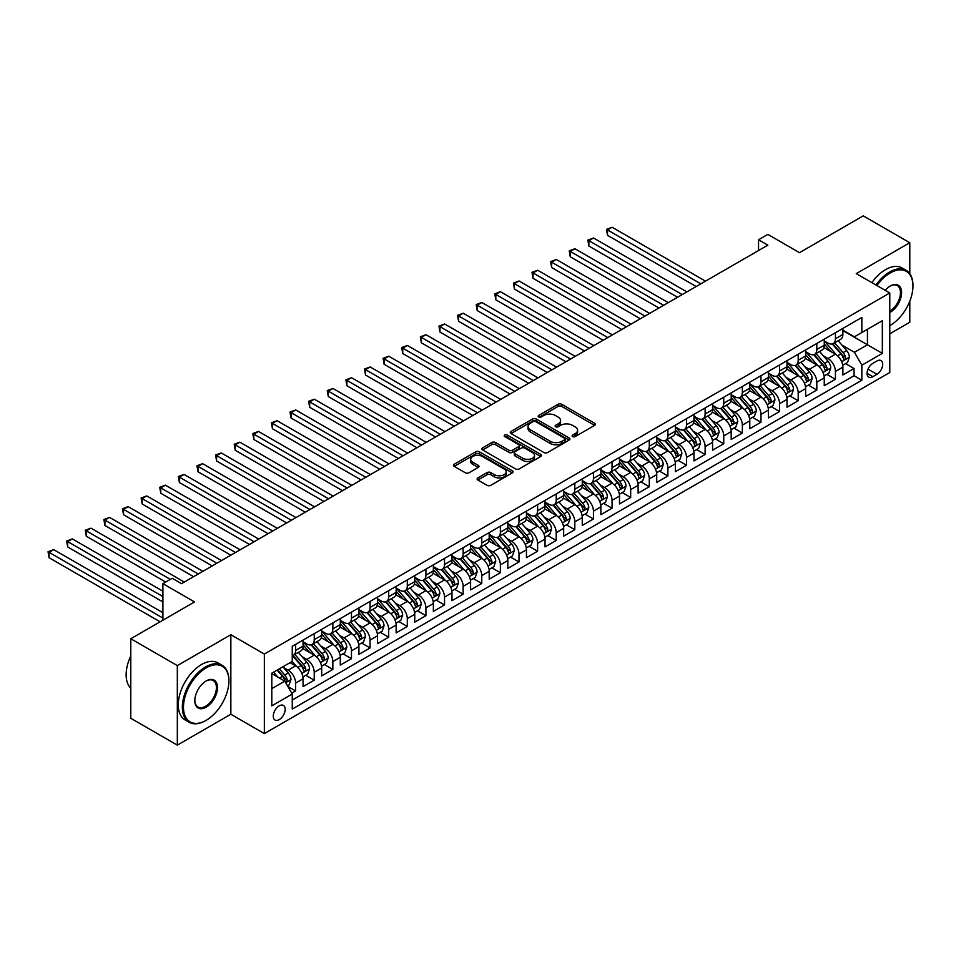 <?xml version="1.0" encoding="UTF-8"?>
<svg xmlns="http://www.w3.org/2000/svg" width="961" height="961" viewBox="0 0 961 961"><rect width="100%" height="100%" fill="white"/><g stroke="black" fill="none" stroke-linecap="round" stroke-linejoin="round"><path stroke-width="1.44" d="M572.648 436.582A1.814 1.045 0 0 0 575.207 436.582L594.619 425.375A2.583 1.49 0 0 0 595.376 424.318A2.583 1.49 0 0 0 594.619 423.26L561.729 404.269A2.583 1.49 0 0 0 558.077 404.269L538.665 415.476A1.814 1.045 0 0 0 538.136 416.221A1.814 1.045 0 0 0 538.665 416.954A1.814 1.045 0 0 0 541.223 416.954L543.734 415.5A8.265 4.769 0 0 1 555.422 415.5L558.161 417.086A8.265 4.769 0 0 1 560.587 420.462A8.265 4.769 0 0 1 558.161 423.837L555.65 425.291A1.814 1.045 0 0 0 555.122 426.023A1.814 1.045 0 0 0 555.65 426.768A1.814 1.045 0 0 0 558.209 426.768L560.719 425.315A8.265 4.769 0 0 1 572.42 425.315L575.159 426.9A8.265 4.769 0 0 1 577.585 430.276A8.265 4.769 0 0 1 575.159 433.651L572.648 435.105A1.814 1.045 0 0 0 572.119 435.838A1.814 1.045 0 0 0 572.648 436.582L572.648 435.105M279.231 719.609A8.421 4.865 120 0 0 284.744 712.197A8.421 4.865 120 0 0 283.447 705.446A8.421 4.865 120 0 0 279.231 705.855A8.421 4.865 120 0 0 273.729 713.278A8.421 4.865 120 0 0 275.026 720.029A8.421 4.865 120 0 0 279.231 719.609M477.869 477.905A2.583 1.49 0 0 0 477.112 478.95A2.583 1.49 0 0 0 477.869 480.007L487.095 485.341A2.583 1.49 0 0 0 490.747 485.341L512.309 472.896A2.583 1.49 0 0 0 513.066 471.839A2.583 1.49 0 0 0 512.309 470.782L479.419 451.79A2.583 1.49 0 0 0 475.767 451.79L454.205 464.235A2.583 1.49 0 0 0 453.448 465.292A2.583 1.49 0 0 0 454.205 466.349L465.352 472.788A2.583 1.49 0 0 0 469.004 472.788L478.23 467.454A2.583 1.49 0 0 0 478.986 466.397A2.583 1.49 0 0 0 478.23 465.352L472.704 462.157A6.907 3.988 0 0 1 470.674 459.334A6.907 3.988 0 0 1 474.95 455.646A6.907 3.988 0 0 1 482.482 456.511L504.129 469.016A6.907 3.988 0 0 1 506.159 471.839A6.907 3.988 0 0 1 501.882 475.527A6.907 3.988 0 0 1 494.35 474.662L490.747 472.572A2.583 1.49 0 0 0 487.095 472.572L477.869 477.905L477.869 480.007M909.791 273.693L909.791 242.725L863.254 215.865L799.492 252.671L767.851 234.4L758.541 239.769L767.851 245.151L181.509 583.663L172.211 578.294L162.902 583.663L162.902 620.205M177.329 665.613L177.329 745.135L230.844 714.239L230.844 634.716L177.329 665.613L130.792 638.741L194.542 601.934L162.902 583.663M230.844 634.716L264.347 654.057L889.778 292.973L889.778 372.496L264.347 733.591L264.347 654.057M909.791 242.725L856.275 273.621L889.778 292.973M543.914 452.535A2.583 1.49 0 0 0 547.566 452.535L569.128 440.09A2.583 1.49 0 0 0 569.885 439.033A2.583 1.49 0 0 0 569.128 437.976L536.238 418.984A2.583 1.49 0 0 0 532.586 418.984L511.024 431.429A2.583 1.49 0 0 0 510.267 432.486A2.583 1.49 0 0 0 511.024 433.543L543.914 452.535M505.45 436.967A1.814 1.045 0 0 1 507.276 437.219L507.276 435.069L540.719 454.373A2.583 1.49 0 0 1 541.475 455.43A2.583 1.49 0 0 1 540.719 456.487L519.156 468.932A2.583 1.49 0 0 1 515.504 468.932L482.614 449.952L482.614 447.838A2.583 1.49 0 0 0 481.857 448.895A2.583 1.49 0 0 0 482.614 449.952M482.614 447.838L491.84 442.504A2.583 1.49 0 0 1 495.492 442.504L508.837 450.216A2.583 1.49 0 0 0 512.489 450.216L518.604 446.673A2.583 1.49 0 0 0 519.36 445.628A2.583 1.49 0 0 0 518.604 444.571L504.717 436.546A1.814 1.045 0 0 1 504.189 435.813A1.814 1.045 0 0 1 505.306 434.852A1.814 1.045 0 0 1 507.276 435.069M177.329 745.135L130.792 718.275L130.792 638.741M889.778 333.803L909.791 322.259L909.791 301.213M291.76 693.145L295.616 690.923L287.892 686.466M283.495 667.487L288.168 670.177A10.535 6.078 60 0 1 295.616 683.079L303.063 678.778L303.063 686.622L314.235 680.172L305.766 675.283M302.114 656.735L306.787 659.438A10.535 6.078 60 0 1 314.235 672.328L321.671 668.027L321.671 675.871L332.842 669.433L324.374 664.544M320.722 645.984L325.395 648.687A10.535 6.078 60 0 1 332.842 661.576L340.29 657.288L340.29 665.132L351.462 658.681L342.993 653.792M339.341 635.245L344.014 637.936A10.535 6.078 60 0 1 351.462 650.837L358.909 646.537L358.909 654.381L370.069 647.93L361.6 643.041M357.948 624.494L362.621 627.197A10.535 6.078 60 0 1 370.069 640.086L377.517 635.786L377.517 643.63L388.688 637.191L380.22 632.302M376.568 613.743L381.241 616.445A10.535 6.078 60 0 1 388.688 629.347L396.136 625.046L396.136 632.891L407.296 626.44L398.827 621.551M395.187 603.003L399.86 605.694A10.535 6.078 60 0 1 407.296 618.596L414.744 614.295L414.744 622.139L425.915 615.689L417.446 610.8M413.795 592.252L418.467 594.955A10.535 6.078 60 0 1 425.915 607.845L433.363 603.544L433.363 611.4L444.523 604.949L436.054 600.06M432.414 581.513L437.087 584.204A10.535 6.078 60 0 1 444.523 597.105L451.97 592.805L451.97 600.649L463.142 594.198L454.673 589.309M451.021 570.762L455.694 573.465A10.535 6.078 60 0 1 463.142 586.354L470.59 582.054L470.59 589.898L481.761 583.459L473.292 578.558M469.641 560.011L474.314 562.714A10.535 6.078 60 0 1 481.761 575.603L489.197 571.314L489.197 579.159L500.369 572.708L491.9 567.819M488.248 549.272L492.921 551.962A10.535 6.078 60 0 1 500.369 564.864L507.816 560.563L507.816 568.407L518.988 561.957L510.519 557.068M506.867 538.52L511.54 541.223A10.535 6.078 60 0 1 518.988 554.113L526.436 549.812L526.436 557.656L537.595 551.218L529.127 546.328M525.475 527.769L530.148 530.472A10.535 6.078 60 0 1 537.595 543.373L545.043 539.073L545.043 546.917L556.215 540.466L547.746 535.577M544.094 517.03L548.767 519.721A10.535 6.078 60 0 1 556.215 532.622L563.663 528.322L563.663 536.166L574.822 529.715L566.353 524.826M562.702 506.279L567.386 508.982A10.535 6.078 60 0 1 574.822 521.871L582.27 517.571L582.27 525.427L593.442 518.976L584.973 514.087M581.321 495.54L585.994 498.23A10.535 6.078 60 0 1 593.442 511.132L600.889 506.831L600.889 514.676L612.049 508.225L603.58 503.336M599.94 484.788L604.613 487.491A10.535 6.078 60 0 1 612.049 500.381L619.497 496.08L619.497 503.924L630.668 497.486L622.199 492.585M618.548 474.037L623.221 476.74A10.535 6.078 60 0 1 630.668 489.63L638.116 485.341L638.116 493.185L649.288 486.734L640.819 481.845M637.167 463.298L641.84 465.989A10.535 6.078 60 0 1 649.288 478.89L656.723 474.59L656.723 482.434L667.895 475.983L659.426 471.094M655.774 452.547L660.447 455.25A10.535 6.078 60 0 1 667.895 468.139L675.343 463.839L675.343 471.683L686.514 465.244L678.046 460.355M674.394 441.796L679.067 444.499A10.535 6.078 60 0 1 686.514 457.4L693.962 453.099L693.962 460.944L705.122 454.493L696.653 449.604M693.001 431.057L697.674 433.747A10.535 6.078 60 0 1 705.122 446.649L712.569 442.348L712.569 450.192L723.741 443.742L715.272 438.853M711.62 420.305L716.293 423.008A10.535 6.078 60 0 1 723.741 435.898L731.189 431.597L731.189 439.453L742.348 433.003L733.88 428.113M730.228 409.566L734.913 412.257A10.535 6.078 60 0 1 742.348 425.158L749.796 420.858L749.796 428.702L760.968 422.251L752.499 417.362M748.847 398.815L753.52 401.518A10.535 6.078 60 0 1 760.968 414.407L768.416 410.107L768.416 417.951L779.575 411.512L771.106 406.611M767.467 388.064L772.139 390.767A10.535 6.078 60 0 1 779.575 403.656L787.023 399.368L787.023 407.212L798.195 400.761L789.726 395.872M786.074 377.325L790.747 380.015A10.535 6.078 60 0 1 798.195 392.917L805.642 388.616L805.642 396.461L816.814 390.01L808.345 385.121M804.693 366.573L809.366 369.276A10.535 6.078 60 0 1 816.814 382.166L824.25 377.865L824.25 385.709L835.421 379.271L835.421 371.426A10.535 6.078 -120 0 0 827.974 358.525L823.301 355.822M826.953 374.382L835.421 379.271M303.063 678.778A10.535 6.078 -120 0 0 295.616 665.877L290.03 662.658M321.671 668.027A10.535 6.078 -120 0 0 314.235 655.138L302.715 648.483M340.29 657.288A10.535 6.078 -120 0 0 332.842 644.387L321.334 637.744M358.909 646.537A10.535 6.078 -120 0 0 351.462 633.635L339.942 626.992M377.517 635.786A10.535 6.078 -120 0 0 370.069 622.896L358.561 616.253M396.136 625.046A10.535 6.078 -120 0 0 388.688 612.145L377.18 605.502M414.744 614.295A10.535 6.078 -120 0 0 407.296 601.406L395.788 594.751M433.363 603.544A10.535 6.078 -120 0 0 425.915 590.655L414.407 584.012M451.97 592.805A10.535 6.078 -120 0 0 444.523 579.903L433.015 573.261M470.59 582.054A10.535 6.078 -120 0 0 463.142 569.164L451.634 562.509M489.197 571.314A10.535 6.078 -120 0 0 481.761 558.413L470.241 551.77M507.816 560.563A10.535 6.078 -120 0 0 500.369 547.662L488.861 541.019M526.436 549.812A10.535 6.078 -120 0 0 518.988 536.923L507.468 530.28M545.043 539.073A10.535 6.078 -120 0 0 537.595 526.172L526.087 519.529M563.663 528.322A10.535 6.078 -120 0 0 556.215 515.432L544.707 508.777M582.27 517.571A10.535 6.078 -120 0 0 574.822 504.681L563.314 498.038M600.889 506.831A10.535 6.078 -120 0 0 593.442 493.93L581.934 487.287M619.497 496.08A10.535 6.078 -120 0 0 612.049 483.191L600.541 476.536M638.116 485.341A10.535 6.078 -120 0 0 630.668 472.44L619.16 465.797M656.723 474.59A10.535 6.078 -120 0 0 649.288 461.688L637.768 455.046M675.343 463.839A10.535 6.078 -120 0 0 667.895 450.949L656.387 444.306M693.962 453.099A10.535 6.078 -120 0 0 686.514 440.198L674.994 433.555M712.569 442.348A10.535 6.078 -120 0 0 705.122 429.459L693.614 422.804M731.189 431.597A10.535 6.078 -120 0 0 723.741 418.708L712.233 412.065M749.796 420.858A10.535 6.078 -120 0 0 742.348 407.957L730.84 401.314M768.416 410.107A10.535 6.078 -120 0 0 760.968 397.217L749.46 390.562M787.023 399.368A10.535 6.078 -120 0 0 779.575 386.466L768.067 379.823M805.642 388.616A10.535 6.078 -120 0 0 798.195 375.715L786.687 369.072M824.25 377.865A10.535 6.078 -120 0 0 816.814 364.976L805.294 358.333M876.937 361L872.84 363.366A8.156 4.709 120 0 0 867.507 370.55A8.156 4.709 120 0 0 868.756 377.096A8.156 4.709 120 0 0 872.84 376.688L876.937 374.322A8.156 4.709 120 0 0 882.258 367.126A8.156 4.709 120 0 0 881.009 360.591A8.156 4.709 120 0 0 876.937 361M271.795 688.665L284.816 681.145L292.264 694.034L292.264 709.086L861.849 380.232L861.849 365.192L854.413 352.291L841.92 345.083M292.264 694.034L271.795 705.855L271.795 673.193L292.264 661.372L292.264 646.321L861.849 317.466L861.849 332.518L882.33 320.698L882.33 353.372L861.849 365.192M303.063 641.804L306.787 643.954A10.535 6.078 60 0 0 312.049 644.483L319.496 640.182A10.535 6.078 -120 0 0 321.671 635.365L321.671 629.347M321.671 631.065L325.395 633.215A10.535 6.078 60 0 0 330.668 633.731L338.104 629.431A10.535 6.078 -120 0 0 340.29 624.614L340.29 618.596M340.29 620.313L344.014 622.464A10.535 6.078 60 0 0 349.275 622.98L356.723 618.692A10.535 6.078 -120 0 0 358.909 613.863L358.909 607.845M358.909 609.562L362.621 611.713A10.535 6.078 60 0 0 367.895 612.241L375.343 607.941A10.535 6.078 -120 0 0 377.517 603.124L377.517 597.105M377.517 598.823L381.241 600.973A10.535 6.078 60 0 0 386.502 601.49L393.95 597.189A10.535 6.078 -120 0 0 396.136 592.372L396.136 586.354M396.136 588.072L399.86 590.222A10.535 6.078 60 0 0 405.122 590.751L412.569 586.45A10.535 6.078 -120 0 0 414.744 581.621L414.744 575.603M414.744 577.333L418.467 579.483A10.535 6.078 60 0 0 423.729 580L431.177 575.699A10.535 6.078 -120 0 0 433.363 570.882L433.363 564.864M433.363 566.582L437.087 568.732A10.535 6.078 60 0 0 442.348 569.248L449.796 564.948A10.535 6.078 -120 0 0 451.97 560.131L451.97 554.113M451.97 555.83L455.694 557.981A10.535 6.078 60 0 0 460.956 558.509L468.403 554.209A10.535 6.078 -120 0 0 470.59 549.392L470.59 543.373M470.59 545.091L474.314 547.241A10.535 6.078 60 0 0 479.575 547.758L487.023 543.458A10.535 6.078 -120 0 0 489.197 538.64L489.197 532.622M489.197 534.34L492.921 536.49A10.535 6.078 60 0 0 498.194 537.007L505.63 532.718A10.535 6.078 -120 0 0 507.816 527.889L507.816 521.871M507.816 523.589L511.54 525.739A10.535 6.078 60 0 0 516.802 526.268L524.25 521.967A10.535 6.078 -120 0 0 526.436 517.15L526.436 511.132M526.436 512.85L530.148 515A10.535 6.078 60 0 0 535.421 515.516L542.869 511.216A10.535 6.078 -120 0 0 545.043 506.399L545.043 500.381M545.043 502.098L548.767 504.249A10.535 6.078 60 0 0 554.029 504.777L561.476 500.477A10.535 6.078 -120 0 0 563.663 495.648L563.663 489.63M563.663 491.359L567.386 493.498A10.535 6.078 60 0 0 572.648 494.026L580.096 489.726A10.535 6.078 -120 0 0 582.27 484.909L582.27 478.89M582.27 480.608L585.994 482.758A10.535 6.078 60 0 0 591.255 483.275L598.703 478.974A10.535 6.078 -120 0 0 600.889 474.157L600.889 468.139M600.889 469.857L604.613 472.007A10.535 6.078 60 0 0 609.875 472.536L617.322 468.235A10.535 6.078 -120 0 0 619.497 463.418L619.497 457.4M619.497 459.118L623.221 461.268A10.535 6.078 60 0 0 628.482 461.785L635.93 457.484A10.535 6.078 -120 0 0 638.116 452.667L638.116 446.649M638.116 448.367L641.84 450.517A10.535 6.078 60 0 0 647.101 451.033L654.549 446.745A10.535 6.078 -120 0 0 656.723 441.916L656.723 435.898M656.723 437.615L660.447 439.766A10.535 6.078 60 0 0 665.721 440.294L673.156 435.994A10.535 6.078 -120 0 0 675.343 431.177L675.343 425.158M675.343 426.876L679.067 429.026A10.535 6.078 60 0 0 684.328 429.543L691.776 425.242A10.535 6.078 -120 0 0 693.962 420.425L693.962 414.407M693.962 416.125L697.674 418.275A10.535 6.078 60 0 0 702.947 418.804L710.395 414.503A10.535 6.078 -120 0 0 712.569 409.674L712.569 403.656M712.569 405.386L716.293 407.524A10.535 6.078 60 0 0 721.555 408.053L729.003 403.752A10.535 6.078 -120 0 0 731.189 398.935L731.189 392.917M731.189 394.635L734.913 396.785A10.535 6.078 60 0 0 740.174 397.301L747.622 393.001A10.535 6.078 -120 0 0 749.796 388.184L749.796 382.166M749.796 383.883L753.52 386.034A10.535 6.078 60 0 0 758.782 386.562L766.229 382.262A10.535 6.078 -120 0 0 768.416 377.445L768.416 371.426M768.416 373.144L772.139 375.295A10.535 6.078 60 0 0 777.401 375.811L784.849 371.511A10.535 6.078 -120 0 0 787.023 366.694L787.023 360.675M787.023 362.393L790.747 364.543A10.535 6.078 60 0 0 796.008 365.06L803.456 360.771A10.535 6.078 -120 0 0 805.642 355.942L805.642 349.924M805.642 351.642L809.366 353.792A10.535 6.078 60 0 0 814.628 354.321L822.075 350.02A10.535 6.078 -120 0 0 824.25 345.203L824.25 339.185M292.264 700.052L854.041 375.715L854.041 368.519L842.869 374.97L842.869 367.126A10.535 6.078 -120 0 0 835.421 354.225L823.913 347.582M824.25 340.903L827.974 343.053A10.535 6.078 -120 0 0 833.247 343.57A10.535 6.078 -120 0 0 835.421 338.752L835.421 332.734M833.247 343.57L840.683 339.269A10.535 6.078 -120 0 0 842.869 334.452L842.869 328.434M295.616 644.387L295.616 650.405A10.535 6.078 60 0 1 293.441 655.222A10.535 6.078 60 0 1 292.264 655.654M293.441 655.222L300.877 650.921A10.535 6.078 -120 0 0 303.063 646.104L303.063 640.086M314.235 633.635L314.235 639.654A10.535 6.078 60 0 1 312.049 644.483M332.842 622.896L332.842 628.914A10.535 6.078 60 0 1 330.668 633.731M351.462 612.145L351.462 618.163A10.535 6.078 60 0 1 349.275 622.98M370.069 601.406L370.069 607.424A10.535 6.078 60 0 1 367.895 612.241M388.688 590.655L388.688 596.673A10.535 6.078 60 0 1 386.502 601.49M407.296 579.903L407.296 585.922A10.535 6.078 60 0 1 405.122 590.751M425.915 569.164L425.915 575.183A10.535 6.078 60 0 1 423.729 580M444.523 558.413L444.523 564.431A10.535 6.078 60 0 1 442.348 569.248M463.142 547.662L463.142 553.68A10.535 6.078 60 0 1 460.956 558.509M481.761 536.923L481.761 542.941A10.535 6.078 60 0 1 479.575 547.758M500.369 526.172L500.369 532.19A10.535 6.078 60 0 1 498.194 537.007M518.988 515.42L518.988 521.451A10.535 6.078 60 0 1 516.802 526.268M537.595 504.681L537.595 510.699A10.535 6.078 60 0 1 535.421 515.516M556.215 493.93L556.215 499.948A10.535 6.078 60 0 1 554.029 504.777M574.822 483.191L574.822 489.209A10.535 6.078 60 0 1 572.648 494.026M593.442 472.44L593.442 478.458A10.535 6.078 60 0 1 591.255 483.275M612.049 461.688L612.049 467.707A10.535 6.078 60 0 1 609.875 472.536M630.668 450.949L630.668 456.968A10.535 6.078 60 0 1 628.482 461.785M649.288 440.198L649.288 446.216A10.535 6.078 60 0 1 647.101 451.033M667.895 429.447L667.895 435.465A10.535 6.078 60 0 1 665.721 440.294M686.514 418.708L686.514 424.726A10.535 6.078 60 0 1 684.328 429.543M705.122 407.957L705.122 413.975A10.535 6.078 60 0 1 702.947 418.804M723.741 397.217L723.741 403.236A10.535 6.078 60 0 1 721.555 408.053M742.348 386.466L742.348 392.484A10.535 6.078 60 0 1 740.174 397.301M760.968 375.715L760.968 381.733A10.535 6.078 60 0 1 758.782 386.562M779.575 364.976L779.575 370.994A10.535 6.078 60 0 1 777.401 375.811M798.195 354.225L798.195 360.243A10.535 6.078 60 0 1 796.008 365.06M816.814 343.473L816.814 349.492A10.535 6.078 60 0 1 814.628 354.321M816.814 382.166L816.814 390.01M798.195 392.917L798.195 400.761M779.575 403.656L779.575 411.512M760.968 414.407L760.968 422.251M742.348 425.158L742.348 433.003M723.741 435.898L723.741 443.742M705.122 446.649L705.122 454.493M686.514 457.4L686.514 465.244M667.895 468.139L667.895 475.983M649.288 478.89L649.288 486.734M630.668 489.63L630.668 497.486M612.049 500.381L612.049 508.225M593.442 511.132L593.442 518.976M574.822 521.871L574.822 529.715M556.215 532.622L556.215 540.466M537.595 543.373L537.595 551.218M518.988 554.113L518.988 561.957M500.369 564.864L500.369 572.708M481.761 575.603L481.761 583.459M463.142 586.354L463.142 594.198M444.523 597.105L444.523 604.949M425.915 607.845L425.915 615.689M407.296 618.596L407.296 626.44M388.688 629.347L388.688 637.191M370.069 640.086L370.069 647.93M351.462 650.837L351.462 658.681M332.842 661.576L332.842 669.433M314.235 672.328L314.235 680.172M295.616 683.079L295.616 690.923M284.816 681.145L271.795 673.613M854.413 352.291L867.435 344.771L867.435 329.299L882.33 320.698M842.869 330.584L882.33 353.372M842.869 330.152L854.413 336.818L861.849 332.518M230.844 714.239L264.347 733.591M758.541 239.769L758.541 250.521M845.572 363.63L854.041 368.519M854.041 375.715L861.849 380.232M573.369 436.835L575.159 435.801A8.265 4.769 0 0 0 577.585 432.426L577.585 430.276M560.587 420.462L560.587 422.612A8.265 4.769 0 0 1 558.161 425.987L556.371 427.02M594.583 425.387L561.729 406.419A2.583 1.49 0 0 0 558.077 406.419L539.385 417.206M569.092 440.102L536.238 421.134A2.583 1.49 0 0 0 532.586 421.134L511.06 433.567M564.563 439.766A1.814 1.045 0 0 0 565.092 439.033A1.814 1.045 0 0 0 564.563 438.288L535.697 421.627A1.814 1.045 0 0 0 533.139 421.627L530.484 423.152A8.265 4.769 0 0 0 528.057 426.528A8.265 4.769 0 0 0 530.484 429.903L550.221 441.291A8.265 4.769 0 0 0 561.909 441.291L564.563 439.766L564.563 441.916A1.814 1.045 0 0 0 565.092 441.183L565.092 439.033M528.057 426.528L528.057 428.678A8.265 4.769 0 0 0 530.484 432.054L530.484 429.903M564.563 441.916L561.909 443.441A8.265 4.769 0 0 1 550.221 443.441L530.484 432.054M482.65 449.964L491.84 444.655L491.84 442.504M519.36 445.628L519.36 447.766A2.583 1.49 0 0 1 518.604 448.823L512.489 452.355A2.583 1.49 0 0 1 508.837 452.355L495.492 444.655A2.583 1.49 0 0 0 491.84 444.655M507.276 437.219L540.683 456.511M522.676 458.205A6.907 3.988 0 0 0 530.208 459.07A6.907 3.988 0 0 0 534.472 455.382A6.907 3.988 0 0 0 532.454 452.559L524.826 448.15A2.583 1.49 0 0 0 521.162 448.15L515.048 451.682A2.583 1.49 0 0 0 514.291 452.739A2.583 1.49 0 0 0 515.048 453.796L522.676 458.205L522.676 460.355A6.907 3.988 0 0 0 530.208 461.22A6.907 3.988 0 0 0 534.472 457.532L534.472 455.382M514.291 452.739L514.291 454.889A2.583 1.49 0 0 0 515.048 455.946L515.048 453.796M522.676 460.355L515.048 455.946M506.159 471.839L506.159 473.989A6.907 3.988 0 0 1 501.882 477.677A6.907 3.988 0 0 1 494.35 476.812L490.747 474.722A2.583 1.49 0 0 0 487.095 474.722L477.893 480.032M470.674 459.334L470.674 461.484A6.907 3.988 0 0 0 472.704 464.307L472.704 462.157M478.23 465.352L478.23 467.454L472.704 464.307M512.273 472.908L479.419 453.94A2.583 1.49 0 0 0 475.767 453.94L454.241 466.373M842.713 365.276L847.518 362.501L849.38 357.132A6.979 4.024 -120 0 0 846.665 350.573L838.16 340.735M836.454 354.909L826.376 343.233A20.133 11.628 -120 0 0 824.25 341.011M830.929 351.63L825.283 345.095A16.721 9.646 -120 0 0 824.25 343.978M705.494 281.153L612.145 227.252L607.496 229.943L607.496 235.313L696.184 286.522M832.298 343.954L840.899 353.912A6.979 4.024 60 0 1 843.386 358.717C844.431 360.123 845.175 359.69 845.62 357.42A6.979 4.024 -120 0 0 843.133 352.615L834.628 342.777M832.803 343.786L842.04 354.489A3.556 2.054 60 0 1 842.941 355.882L845.62 357.42M843.386 358.717L843.89 359.546M607.496 235.313L606.475 229.355L700.845 283.831M606.475 229.355L612.145 227.252M889.778 325.635L889.778 325.635A32.121 18.547 120 0 0 890.246 325.371L890.246 325.371A32.121 18.547 120 0 0 912.95 286.042A32.121 18.547 120 0 0 890.246 272.924A32.121 18.547 120 0 0 876.949 285.561M875.988 285.009A32.902 19.004 -60 0 1 889.682 271.963A32.902 19.004 -60 0 1 906.139 270.329A32.902 19.004 -60 0 1 912.95 285.393A32.902 19.004 -60 0 1 912.95 285.717M885.189 290.318A16.061 9.274 -60 0 1 890.246 286.042A16.061 9.274 -60 0 1 901.598 292.588A16.061 9.274 -60 0 1 890.246 312.265A16.061 9.274 -60 0 1 889.778 312.517M871.891 282.642A32.902 19.004 -60 0 1 885.586 269.597A32.902 19.004 -60 0 1 902.043 267.963L906.139 270.329M889.778 311.244A15.268 8.817 120 0 0 899.676 297.778A15.268 8.817 120 0 0 897.322 285.609A15.268 8.817 120 0 0 889.958 286.21M205.618 720.63L206.171 720.318A32.121 18.547 120 0 0 228.886 680.977A32.121 18.547 120 0 0 206.171 667.871A32.121 18.547 120 0 0 183.467 707.2A32.121 18.547 120 0 0 206.171 720.318L205.618 720.63A32.902 19.004 -60 0 1 189.161 722.264A32.902 19.004 -60 0 1 184.116 695.896A32.902 19.004 -60 0 1 205.618 666.898A32.902 19.004 -60 0 1 222.075 665.276A32.902 19.004 -60 0 1 228.886 680.34A32.902 19.004 -60 0 1 228.886 680.664M206.171 707.2A16.061 9.274 -60 0 1 194.819 700.641A16.061 9.274 -60 0 1 206.171 680.977L206.171 680.977A16.061 9.274 -60 0 1 217.534 687.535A16.061 9.274 -60 0 1 206.171 707.2M194.831 700.317A15.268 8.817 120 0 0 197.978 706.996A15.268 8.817 120 0 0 205.618 706.239A15.268 8.817 120 0 0 215.588 692.785A15.268 8.817 120 0 0 213.246 680.544A15.268 8.817 120 0 0 205.894 681.145M189.161 722.264L185.065 719.897A32.902 19.004 -60 0 1 180.031 693.53A32.902 19.004 -60 0 1 201.522 664.532A32.902 19.004 -60 0 1 217.979 662.91L222.075 665.276M130.792 688.184A32.902 19.004 -60 0 1 130.792 655.943M824.094 376.027L828.911 373.252L830.772 367.871A6.979 4.024 -120 0 0 828.058 361.324L819.553 351.474M817.847 365.648L807.757 353.972A20.133 11.628 -120 0 0 805.642 351.762M812.309 362.381L806.675 355.846A16.721 9.646 -120 0 0 805.642 354.717M686.887 291.892L593.538 238.004L588.877 240.682L588.877 246.064L677.577 297.273M813.679 354.693L822.28 364.651A6.979 4.024 60 0 1 824.766 369.456C825.811 370.862 826.556 370.429 827.001 368.171A6.979 4.024 -120 0 0 824.514 363.366L816.009 353.516M814.183 354.537L823.433 365.24A3.556 2.054 60 0 1 824.322 366.621L827.001 368.171M824.766 369.456L825.271 370.285M588.877 246.064L587.856 240.094L682.226 294.583M587.856 240.094L593.538 238.004M805.486 386.766L810.291 383.992L812.153 378.622A6.979 4.024 -120 0 0 809.438 372.075L800.933 362.225M799.228 376.4L789.137 364.724A20.133 11.628 -120 0 0 787.023 362.513M793.702 373.12L788.056 366.597A16.721 9.646 -120 0 0 787.023 365.468M668.267 302.643L574.918 248.743L570.269 251.434L570.269 256.803L658.958 308.013M795.059 365.444L803.672 375.403A6.979 4.024 60 0 1 806.159 380.208C807.204 381.613 807.949 381.181 808.393 378.922A6.979 4.024 -120 0 0 805.907 374.117L797.402 364.267M795.576 365.276L804.813 375.979A3.556 2.054 60 0 1 805.714 377.373L808.393 378.922M806.159 380.208L806.663 381.036M570.269 256.803L569.236 250.845L663.619 305.334M569.236 250.845L574.918 248.743M786.867 397.518L791.684 394.743L793.546 389.373A6.979 4.024 -120 0 0 790.819 382.814L782.314 372.976M780.62 387.151L770.53 375.475A20.133 11.628 -120 0 0 768.416 373.252M775.083 383.871L769.437 377.337A16.721 9.646 -120 0 0 768.416 376.219M649.66 313.394L556.311 259.494L551.65 262.185L551.65 267.554L640.35 318.764M776.452 376.195L785.053 386.154A6.979 4.024 60 0 1 787.539 390.959C788.585 392.352 789.329 391.932 789.774 389.661A6.979 4.024 -120 0 0 787.287 384.856L778.782 375.018M776.956 376.027L786.206 386.73A3.556 2.054 60 0 1 787.095 388.124L789.774 389.661M787.539 390.959L788.044 391.788M551.65 267.554L550.629 261.584L644.999 316.073M550.629 261.584L556.311 259.494M768.259 408.269L773.064 405.494L774.926 400.112A6.979 4.024 -120 0 0 772.212 393.566L763.707 383.715M762.001 397.89L751.91 386.214A20.133 11.628 -120 0 0 749.796 384.004M756.475 394.623L750.829 388.088A16.721 9.646 -120 0 0 749.796 386.959M631.041 324.133L537.692 270.245L533.043 272.924L533.043 278.306L621.731 329.503M757.833 386.935L766.434 396.893A6.979 4.024 60 0 1 768.932 401.698C769.977 403.103 770.722 402.671 771.154 400.413A6.979 4.024 -120 0 0 768.668 395.608L760.163 385.757M758.349 386.778L767.587 397.47A3.556 2.054 60 0 1 768.488 398.863L771.154 400.413M768.932 401.698L769.437 402.527M533.043 278.306L532.01 272.335L626.392 326.824M532.01 272.335L537.692 270.245M749.64 419.008L754.457 416.233L756.307 410.864A6.979 4.024 -120 0 0 753.592 404.317L745.087 394.466M743.382 408.641L733.303 396.965A20.133 11.628 -120 0 0 731.189 394.755M737.856 405.362L732.21 398.827A16.721 9.646 -120 0 0 731.189 397.71M612.421 334.884L519.072 280.984L514.423 283.675L514.423 289.045L603.124 340.254M739.225 397.686L747.826 407.644A6.979 4.024 60 0 1 750.313 412.449C751.358 413.855 752.103 413.422 752.547 411.164A6.979 4.024 -120 0 0 750.06 406.359L741.556 396.509M739.73 397.518L748.967 408.221A3.556 2.054 60 0 1 749.868 409.614L752.547 411.164M750.313 412.449L750.817 413.278M514.423 289.045L513.402 283.087L607.772 337.563M513.402 283.087L519.072 280.984M731.033 429.759L735.838 426.984L737.7 421.603A6.979 4.024 -120 0 0 734.985 415.056L726.48 405.206M724.774 419.392L714.684 407.704A20.133 11.628 -120 0 0 712.569 405.494M719.236 416.113L713.603 409.578A16.721 9.646 -120 0 0 712.569 408.461M593.814 345.624L500.465 291.736L495.816 294.426L495.816 299.796L584.504 351.005M720.606 408.425L729.207 418.395A6.979 4.024 60 0 1 731.693 423.2C732.75 424.594 733.495 424.173 733.928 421.903A6.979 4.024 -120 0 0 731.441 417.098L722.936 407.248M721.11 408.269L730.36 418.972A3.556 2.054 60 0 1 731.249 420.353L733.928 421.903M731.693 423.2L732.21 424.017M495.816 299.796L494.783 293.826L589.153 348.314M494.783 293.826L500.465 291.736M712.413 440.51L717.218 437.723L719.08 432.354A6.979 4.024 -120 0 0 716.365 425.807L707.861 415.957M706.155 430.132L696.076 418.455A20.133 11.628 -120 0 0 693.962 416.245M700.629 426.852L694.983 420.329A16.721 9.646 -120 0 0 693.962 419.2M575.195 356.375L481.845 302.487L477.197 305.166L477.197 310.547L565.897 361.744M701.998 419.176L710.599 429.135A6.979 4.024 60 0 1 713.086 433.94C714.131 435.345 714.876 434.913 715.32 432.654A6.979 4.024 -120 0 0 712.834 427.849L704.329 417.999M702.503 419.008L711.741 429.711A3.556 2.054 60 0 1 712.642 431.105L715.32 432.654M713.086 433.94L713.591 434.768M477.197 310.547L476.175 304.577L570.546 359.066M476.175 304.577L481.845 302.487M693.794 451.25L698.611 448.475L700.473 443.105A6.979 4.024 -120 0 0 697.758 436.546L689.253 426.708M687.547 440.883L677.457 429.207A20.133 11.628 -120 0 0 675.343 426.984M682.01 437.603L676.376 431.069A16.721 9.646 -120 0 0 675.343 429.951M556.587 367.126L463.238 313.226L458.577 315.917L458.577 321.286L547.277 372.496M683.379 429.927L691.98 439.886A6.979 4.024 60 0 1 694.467 444.691C695.524 446.096 696.269 445.664 696.701 443.393A6.979 4.024 -120 0 0 694.214 438.588L685.71 428.75M683.884 429.759L693.133 440.462A3.556 2.054 60 0 1 694.022 441.856L696.701 443.393M694.467 444.691L694.983 445.52M458.577 321.286L457.556 315.328L551.926 369.805M457.556 315.328L463.238 313.226M675.187 462.001L679.992 459.226L681.854 453.844A6.979 4.024 -120 0 0 679.139 447.297L670.634 437.447M668.928 451.622L658.85 439.946A20.133 11.628 -120 0 0 656.723 437.735M663.402 448.355L657.756 441.82A16.721 9.646 -120 0 0 656.723 440.691M537.968 377.865L444.619 323.977L439.97 326.656L439.97 332.038L528.658 383.247M664.772 440.667L673.373 450.625A6.979 4.024 60 0 1 675.859 455.43C676.904 456.835 677.649 456.403 678.094 454.145A6.979 4.024 -120 0 0 675.607 449.34L667.102 439.489M665.276 440.51L674.514 451.214A3.556 2.054 60 0 1 675.415 452.595L678.094 454.145M675.859 455.43L676.364 456.259M439.97 332.038L438.949 326.067L533.319 380.556M438.949 326.067L444.619 323.977M656.567 472.74L661.384 469.965L663.246 464.595A6.979 4.024 -120 0 0 660.531 458.049L652.026 448.198M650.321 462.373L640.23 450.697A20.133 11.628 -120 0 0 638.116 448.487M644.783 459.094L639.149 452.571A16.721 9.646 -120 0 0 638.116 451.442M519.36 388.616L426.011 334.716L421.35 337.407L421.35 342.777L510.051 393.986M646.152 451.418L654.753 461.376A6.979 4.024 60 0 1 657.24 466.181C658.285 467.587 659.03 467.154 659.474 464.896A6.979 4.024 -120 0 0 656.988 460.091L648.483 450.241M646.657 451.25L655.907 461.953A3.556 2.054 60 0 1 656.795 463.346L659.474 464.896M657.24 466.181L657.744 467.01M421.35 342.777L420.329 336.818L514.7 391.307M420.329 336.818L426.011 334.716M637.96 483.491L642.765 480.716L644.627 475.347A6.979 4.024 -120 0 0 641.912 468.788L633.407 458.95M631.701 473.124L621.611 461.448A20.133 11.628 -120 0 0 619.497 459.226M626.176 469.845L620.53 463.31A16.721 9.646 -120 0 0 619.497 462.193M500.741 399.368L407.392 345.467L402.743 348.158L402.743 353.528L491.431 404.737M627.545 462.169L636.146 472.127A6.979 4.024 60 0 1 638.633 476.932C639.678 478.326 640.422 477.905 640.867 475.635A6.979 4.024 -120 0 0 638.38 470.83L629.875 460.992M628.05 462.001L637.287 472.704A3.556 2.054 60 0 1 638.188 474.097L640.867 475.635M638.633 476.932L639.137 477.761M402.743 353.528L401.722 347.558L496.092 402.046M401.722 347.558L407.392 345.467M619.34 494.242L624.157 491.467L626.019 486.086A6.979 4.024 -120 0 0 623.293 479.539L614.788 469.689M613.094 483.863L603.003 472.187A20.133 11.628 -120 0 0 600.889 469.977M607.556 480.596L601.91 474.061A16.721 9.646 -120 0 0 600.889 472.932M482.134 410.107L388.785 356.219L384.124 358.897L384.124 364.279L472.824 415.488M608.926 472.908L617.527 482.866A6.979 4.024 60 0 1 620.013 487.671C621.058 489.077 621.803 488.644 622.247 486.386A6.979 4.024 -120 0 0 619.761 481.581L611.256 471.731M609.43 472.752L618.68 483.443A3.556 2.054 60 0 1 619.569 484.837L622.247 486.386M620.013 487.671L620.518 488.5M384.124 364.279L383.103 358.309L477.473 412.798M383.103 358.309L388.785 356.219M600.733 504.981L605.538 502.207L607.4 496.837A6.979 4.024 -120 0 0 604.685 490.29L596.18 480.44M594.475 494.615L584.384 482.939A20.133 11.628 -120 0 0 582.27 480.728M588.949 491.335L583.303 484.8A16.721 9.646 -120 0 0 582.27 483.683M463.514 420.858L370.165 366.958L365.516 369.649L365.516 375.018L454.205 426.228M590.306 483.659L598.919 493.618A6.979 4.024 60 0 1 601.406 498.423C602.451 499.828 603.196 499.396 603.64 497.137A6.979 4.024 -120 0 0 601.142 492.332L592.637 482.482M590.823 483.491L600.06 494.194A3.556 2.054 60 0 1 600.961 495.588L603.64 497.137M601.406 498.423L601.91 499.252M365.516 375.018L364.483 369.06L458.865 423.537M364.483 369.06L370.165 366.958M582.114 515.733L586.931 512.958L588.781 507.576A6.979 4.024 -120 0 0 586.066 501.029L577.561 491.179M575.855 505.366L565.777 493.678A20.133 11.628 -120 0 0 563.663 491.467M570.329 502.086L564.684 495.552A16.721 9.646 -120 0 0 563.663 494.435M444.895 431.597L351.546 377.709L346.897 380.4L346.897 385.769L435.597 436.979M571.699 494.398L580.3 504.369A6.979 4.024 60 0 1 582.786 509.174C583.832 510.567 584.576 510.147 585.021 507.876A6.979 4.024 -120 0 0 582.534 503.071L574.029 493.221M572.203 494.242L581.441 504.945A3.556 2.054 60 0 1 582.342 506.327L585.021 507.876M582.786 509.174L583.291 509.991M346.897 385.769L345.876 379.799L440.246 434.288M345.876 379.799L351.546 377.709M563.506 526.484L568.311 523.697L570.173 518.327A6.979 4.024 -120 0 0 567.458 511.781L558.954 501.93M557.248 516.105L547.157 504.429A20.133 11.628 -120 0 0 545.043 502.219M551.71 512.826L546.076 506.303A16.721 9.646 -120 0 0 545.043 505.174M426.288 442.348L332.938 388.46L328.29 391.139L328.29 396.521L416.978 447.718M553.08 505.15L561.68 515.108A6.979 4.024 60 0 1 564.167 519.913C565.224 521.318 565.969 520.886 566.401 518.628A6.979 4.024 -120 0 0 563.915 513.823L555.41 503.972M553.584 504.981L562.834 515.685A3.556 2.054 60 0 1 563.723 517.078L566.401 518.628M564.167 519.913L564.684 520.742M328.29 396.521L327.257 390.55L421.627 445.039M327.257 390.55L332.938 388.46M544.887 537.223L549.692 534.448L551.554 529.079A6.979 4.024 -120 0 0 548.839 522.52L540.334 512.681M538.628 526.856L528.55 515.18A20.133 11.628 -120 0 0 526.436 512.958M533.103 523.577L527.457 517.042A16.721 9.646 -120 0 0 526.436 515.925M407.668 453.099L314.319 399.199L309.67 401.89L309.67 407.26L398.371 458.469M534.472 515.901L543.073 525.859A6.979 4.024 60 0 1 545.56 530.664C546.605 532.07 547.35 531.637 547.794 529.367A6.979 4.024 -120 0 0 545.307 524.562L536.803 514.724M534.977 515.733L544.214 526.436A3.556 2.054 60 0 1 545.115 527.829L547.794 529.367M545.56 530.664L546.064 531.493M309.67 407.26L308.649 401.302L403.019 455.778M308.649 401.302L314.319 399.199M526.268 547.974L531.085 545.199L532.947 539.818A6.979 4.024 -120 0 0 530.232 533.271L521.727 523.421M520.021 537.595L509.931 525.919A20.133 11.628 -120 0 0 507.816 523.709M514.483 534.328L508.849 527.793A16.721 9.646 -120 0 0 507.816 526.664M389.061 463.839L295.712 409.951L291.051 412.629L291.051 418.011L379.751 469.22M515.853 526.64L524.454 536.598A6.979 4.024 60 0 1 526.94 541.403C527.997 542.809 528.742 542.376 529.175 540.118A6.979 4.024 -120 0 0 526.688 535.313L518.183 525.463M516.357 526.484L525.607 537.187A3.556 2.054 60 0 1 526.496 538.568L529.175 540.118M526.94 541.403L527.457 542.232M291.051 418.011L290.03 412.041L384.4 466.529M290.03 412.041L295.712 409.951M507.66 558.713L512.465 555.938L514.327 550.569A6.979 4.024 -120 0 0 511.612 544.022L503.108 534.172M501.402 548.347L491.323 536.67A20.133 11.628 -120 0 0 489.197 534.46M495.876 545.067L490.23 538.544A16.721 9.646 -120 0 0 489.197 537.415M370.441 474.59L277.092 420.69L272.443 423.381L272.443 428.75L361.132 479.959M497.245 537.391L505.846 547.35A6.979 4.024 60 0 1 508.333 552.155C509.378 553.56 510.123 553.128 510.567 550.869A6.979 4.024 -120 0 0 508.081 546.064L499.576 536.214M497.75 537.223L506.988 547.926A3.556 2.054 60 0 1 507.888 549.32L510.567 550.869M508.333 552.155L508.837 552.983M272.443 428.75L271.422 422.792L365.793 477.281M271.422 422.792L277.092 420.69M489.041 569.465L493.858 566.69L495.72 561.32A6.979 4.024 -120 0 0 493.005 554.761L484.5 544.923M482.794 559.098L472.704 547.422A20.133 11.628 -120 0 0 470.59 545.199M477.257 555.818L471.623 549.284A16.721 9.646 -120 0 0 470.59 548.166M351.834 485.341L258.485 431.441L253.824 434.132L253.824 439.501L342.524 490.711M478.626 548.142L487.227 558.101A6.979 4.024 60 0 1 489.714 562.906C490.771 564.299 491.503 563.879 491.948 561.608A6.979 4.024 -120 0 0 489.461 556.803L480.956 546.965M479.131 547.974L488.38 558.677A3.556 2.054 60 0 1 489.269 560.071L491.948 561.608M489.714 562.906L490.218 563.735M253.824 439.501L252.803 433.543L347.173 488.02M252.803 433.543L258.485 431.441M470.434 580.216L475.239 577.441L477.1 572.059A6.979 4.024 -120 0 0 474.386 565.512L465.881 555.662M464.175 569.837L454.097 558.161A20.133 11.628 -120 0 0 451.97 555.951M458.649 566.57L453.003 560.035A16.721 9.646 -120 0 0 451.97 558.906M333.215 496.08L239.866 442.192L235.217 444.871L235.217 450.253L323.905 501.462M460.019 558.882L468.62 568.84A6.979 4.024 60 0 1 471.106 573.645C472.151 575.05 472.896 574.618 473.341 572.36A6.979 4.024 -120 0 0 470.854 567.555L462.349 557.704M460.523 558.725L469.761 569.429A3.556 2.054 60 0 1 470.662 570.81L473.341 572.36M471.106 573.645L471.611 574.474M235.217 450.253L234.196 444.282L328.566 498.771M234.196 444.282L239.866 442.192M451.814 590.955L456.631 588.18L458.493 582.81A6.979 4.024 -120 0 0 455.766 576.264L447.261 566.413M445.568 580.588L435.477 568.912A20.133 11.628 -120 0 0 433.363 566.702M440.03 577.309L434.384 570.774A16.721 9.646 -120 0 0 433.363 569.657M314.607 506.831L221.258 452.931L216.597 455.622L216.597 460.992L305.298 512.201M441.399 569.633L450 579.591A6.979 4.024 60 0 1 452.487 584.396C453.532 585.802 454.277 585.369 454.721 583.111A6.979 4.024 -120 0 0 452.235 578.306L443.73 568.456M441.904 569.465L451.153 580.168A3.556 2.054 60 0 1 452.042 581.561L454.721 583.111M452.487 584.396L452.991 585.225M216.597 460.992L215.576 455.034L309.947 509.51M215.576 455.034L221.258 452.931M433.207 601.706L438.012 598.931L439.874 593.55A6.979 4.024 -120 0 0 437.159 587.003L428.654 577.153M426.948 591.339L416.858 579.651A20.133 11.628 -120 0 0 414.744 577.441M421.423 588.06L415.777 581.525A16.721 9.646 -120 0 0 414.744 580.408M295.988 517.571L202.639 463.682L197.99 466.373L197.99 471.743L286.678 522.952M422.78 580.372L431.393 590.342A6.979 4.024 60 0 1 433.879 595.147C434.925 596.541 435.669 596.12 436.114 593.85A6.979 4.024 -120 0 0 433.615 589.045L425.11 579.195M423.296 580.216L432.534 590.919A3.556 2.054 60 0 1 433.435 592.3L436.114 593.85M433.879 595.147L434.384 595.964M197.99 471.743L196.957 465.773L291.339 520.261M196.957 465.773L202.639 463.682M414.587 612.457L419.404 609.67L421.254 604.301A6.979 4.024 -120 0 0 418.54 597.754L410.035 587.904M408.329 602.079L398.25 590.402A20.133 11.628 -120 0 0 396.136 588.192M402.803 598.799L397.157 592.276A16.721 9.646 -120 0 0 396.136 591.147M277.369 528.322L184.019 474.434L179.371 477.112L179.371 482.494L268.071 533.691M404.173 591.123L412.774 601.081A6.979 4.024 60 0 1 415.26 605.886C416.305 607.292 417.05 606.859 417.494 604.601A6.979 4.024 -120 0 0 415.008 599.796L406.503 589.946M404.677 590.967L413.915 601.658A3.556 2.054 60 0 1 414.816 603.052L417.494 604.601M415.26 605.886L415.765 606.715M179.371 482.494L178.35 476.524L272.72 531.013M178.35 476.524L184.019 474.434M395.98 623.196L400.785 620.422L402.647 615.052A6.979 4.024 -120 0 0 399.932 608.493L391.427 598.655M389.722 612.83L379.631 601.154A20.133 11.628 -120 0 0 377.517 598.931M384.184 609.55L378.55 603.015A16.721 9.646 -120 0 0 377.517 601.898M258.761 539.073L165.412 485.173L160.763 487.864L160.763 493.233L249.452 544.443M385.553 601.874L394.154 611.833A6.979 4.024 60 0 1 396.641 616.638C397.698 618.043 398.443 617.611 398.875 615.34A6.979 4.024 -120 0 0 396.388 610.535L387.884 600.697M386.058 601.706L395.307 612.409A3.556 2.054 60 0 1 396.196 613.803L398.875 615.34M396.641 616.638L397.157 617.467M160.763 493.233L159.73 487.275L254.1 541.752M159.73 487.275L165.412 485.173M377.361 633.948L382.166 631.173L384.028 625.791A6.979 4.024 -120 0 0 381.313 619.244L372.808 609.394M371.102 623.569L361.024 611.893A20.133 11.628 -120 0 0 358.909 609.682M365.576 620.301L359.931 613.767A16.721 9.646 -120 0 0 358.909 612.637M240.142 549.812L146.793 495.924L142.144 498.603L142.144 503.984L230.844 555.194M366.946 612.613L375.547 622.572A6.979 4.024 60 0 1 378.033 627.377C379.078 628.782 379.823 628.35 380.268 626.091A6.979 4.024 -120 0 0 377.781 621.287L369.276 611.436M367.45 612.457L376.688 623.16A3.556 2.054 60 0 1 377.589 624.542L380.268 626.091M378.033 627.377L378.538 628.206M142.144 503.984L141.123 498.014L235.493 552.503M141.123 498.014L146.793 495.924M358.753 644.687L363.558 641.912L365.42 636.542A6.979 4.024 -120 0 0 362.705 629.996L354.201 620.145M352.495 634.32L342.404 622.644A20.133 11.628 -120 0 0 340.29 620.434M346.957 631.041L341.323 624.518A16.721 9.646 -120 0 0 340.29 623.389M221.535 560.563L128.185 506.663L123.525 509.354L123.525 514.724L212.225 565.933M348.326 623.365L356.927 633.323A6.979 4.024 60 0 1 359.414 638.128C360.471 639.533 361.216 639.101 361.648 636.843A6.979 4.024 -120 0 0 359.162 632.038L350.657 622.187M348.831 623.196L358.081 633.9A3.556 2.054 60 0 1 358.97 635.293L361.648 636.843M359.414 638.128L359.931 638.957M123.525 514.724L122.503 508.765L216.874 563.254M122.503 508.765L128.185 506.663M340.134 655.438L344.939 652.663L346.801 647.294A6.979 4.024 -120 0 0 344.086 640.735L335.581 630.897M333.875 645.071L323.797 633.395A20.133 11.628 -120 0 0 321.671 631.173M328.35 641.792L322.704 635.257A16.721 9.646 -120 0 0 321.671 634.14M202.915 571.314L109.566 517.414L104.917 520.105L104.917 525.475L193.605 576.684M329.719 634.116L338.32 644.074A6.979 4.024 60 0 1 340.807 648.879C341.852 650.273 342.596 649.852 343.041 647.582A6.979 4.024 -120 0 0 340.554 642.777L332.05 632.939M330.224 633.948L339.461 644.651A3.556 2.054 60 0 1 340.362 646.044L343.041 647.582M340.807 648.879L341.311 649.708M104.917 525.475L103.896 519.517L198.266 573.993M103.896 519.517L109.566 517.414M321.515 666.189L326.332 663.414L328.194 658.033A6.979 4.024 -120 0 0 325.479 651.486L316.974 641.636M315.268 655.81L305.178 644.134A20.133 11.628 -120 0 0 303.063 641.924M309.73 652.543L304.096 646.008A16.721 9.646 -120 0 0 303.063 644.879M184.308 582.054L90.959 528.166L86.298 530.844L86.298 536.226L165.688 582.054M311.1 644.855L319.701 654.813A6.979 4.024 60 0 1 322.187 659.618C323.244 661.024 323.989 660.591 324.422 658.333A6.979 4.024 -120 0 0 321.935 653.528L313.43 643.678M311.604 644.699L320.854 655.402A3.556 2.054 60 0 1 321.743 656.783L324.422 658.333M322.187 659.618L322.704 660.447M86.298 536.226L85.277 530.256L170.349 579.375M85.277 530.256L90.959 528.166M302.907 676.928L307.712 674.154L309.574 668.784A6.979 4.024 -120 0 0 306.859 662.237L298.354 652.387M296.649 666.562L292.192 661.408M291.123 663.282L290.39 662.441M162.902 591.195L72.339 538.905L67.69 541.596L67.69 546.965L162.902 601.934M292.492 655.606L301.093 665.565A6.979 4.024 60 0 1 303.58 670.37C304.625 671.775 305.37 671.343 305.814 669.084A6.979 4.024 -120 0 0 303.328 664.279L294.823 654.429M292.997 655.438L302.234 666.141A3.556 2.054 60 0 1 303.135 667.535L305.814 669.084M303.58 670.37L304.084 671.198M67.69 546.965L66.669 541.007L162.902 596.565M66.669 541.007L72.339 538.905M287.519 685.818L289.105 684.905L290.967 679.523A6.979 4.024 -120 0 0 288.24 672.976L282.894 666.778M277.897 677.145L273.585 672.147M272.504 674.033L271.795 673.205M162.902 612.686L53.732 549.656L49.071 552.347L49.071 557.716L160.103 621.815M277.116 670.105L282.474 676.316A6.979 4.024 60 0 1 284.961 681.121C286.006 682.514 286.75 682.094 287.195 679.823A6.979 4.024 -120 0 0 284.708 675.018L279.351 668.82M277.549 669.865L283.627 676.892A3.556 2.054 60 0 1 284.516 678.274L287.195 679.823M284.961 681.121L285.465 681.938M49.071 557.716L48.05 551.746L162.902 618.055M48.05 551.746L53.732 549.656M288.168 670.177L295.616 665.877M306.787 659.438L314.235 655.138M325.395 648.687L332.842 644.387M344.014 637.936L351.462 633.635M362.621 627.197L370.069 622.896M381.241 616.445L388.688 612.145M399.86 605.694L407.296 601.406M418.467 594.955L425.915 590.655M437.087 584.204L444.523 579.903M455.694 573.465L463.142 569.164M474.314 562.714L481.761 558.413M492.921 551.962L500.369 547.662M511.54 541.223L518.988 536.923M530.148 530.472L537.595 526.172M548.767 519.721L556.215 515.432M567.386 508.982L574.822 504.681M585.994 498.23L593.442 493.93M604.613 487.491L612.049 483.191M623.221 476.74L630.668 472.44M641.84 465.989L649.288 461.688M660.447 455.25L667.895 450.949M679.067 444.499L686.514 440.198M697.674 433.747L705.122 429.459M716.293 423.008L723.741 418.708M734.913 412.257L742.348 407.957M753.52 401.518L760.968 397.217M772.139 390.767L779.575 386.466M790.747 380.015L798.195 375.715M809.366 369.276L816.814 364.976M827.974 358.525L835.421 354.225M835.421 338.752L842.869 334.452M295.616 650.405L303.063 646.104M314.235 639.654L321.671 635.365M332.842 628.914L340.29 624.614M351.462 618.163L358.909 613.863M370.069 607.424L377.517 603.124M388.688 596.673L396.136 592.372M407.296 585.922L414.744 581.621M425.915 575.183L433.363 570.882M444.523 564.431L451.97 560.131M463.142 553.68L470.59 549.392M481.761 542.941L489.197 538.64M500.369 532.19L507.816 527.889M518.988 521.451L526.436 517.15M537.595 510.699L545.043 506.399M556.215 499.948L563.663 495.648M574.822 489.209L582.27 484.909M593.442 478.458L600.889 474.157M612.049 467.707L619.497 463.418M630.668 456.968L638.116 452.667M649.288 446.216L656.723 441.916M667.895 435.465L675.343 431.177M686.514 424.726L693.962 420.425M705.122 413.975L712.569 409.674M723.741 403.236L731.189 398.935M742.348 392.484L749.796 388.184M760.968 381.733L768.416 377.445M779.575 370.994L787.023 366.694M798.195 360.243L805.642 355.942M816.814 349.492L824.25 345.203M835.421 371.426L842.869 367.126M868.011 369.168L876.937 374.322M867.062 373.361L872.84 376.688M575.159 435.801L575.159 433.651M555.65 426.768L555.65 425.291M558.161 425.987L558.161 423.837M538.665 416.954L538.665 415.476M558.077 406.419L558.077 404.269M561.729 406.419L561.729 404.269M594.619 425.375L594.619 423.26M511.024 433.543L511.024 431.429M532.586 421.134L532.586 418.984M536.238 421.134L536.238 418.984M569.128 440.09L569.128 437.976M550.221 443.441L550.221 441.291M561.909 443.441L561.909 441.291M495.492 444.655L495.492 442.504M508.837 452.355L508.837 450.216M512.489 452.355L512.489 450.216M518.604 448.823L518.604 446.673M540.719 456.487L540.719 454.373M487.095 474.722L487.095 472.572M490.747 474.722L490.747 472.572M494.35 476.812L494.35 474.662M454.205 466.349L454.205 464.235M475.767 453.94L475.767 451.79M479.419 453.94L479.419 451.79M512.309 472.896L512.309 470.782M841.644 361.696L849.332 357.264M826.376 343.233L827.325 342.681M843.133 352.615L846.665 350.573M837.572 355.834L840.899 353.912M823.036 372.448L830.724 368.015M807.757 353.972L808.718 353.42M824.514 363.366L828.058 361.324M818.952 366.573L822.28 364.651M804.417 383.199L812.105 378.754M789.137 364.724L790.098 364.171M805.907 374.117L809.438 372.075M800.345 377.325L803.672 375.403M785.81 393.938L793.498 389.505M770.53 375.475L771.491 374.91M787.287 384.856L790.819 382.814M781.725 388.076L785.053 386.154M767.19 404.689L774.878 400.244M751.91 386.214L752.871 385.661M768.668 395.608L772.212 393.566M763.118 398.815L766.434 396.893M748.583 415.44L756.271 410.996M733.303 396.965L734.264 396.412M750.06 406.359L753.592 404.317M744.499 409.566L747.826 407.644M729.964 426.179L737.652 421.747M714.684 407.704L715.645 407.152M731.441 417.098L734.985 415.056M725.879 420.305L729.207 418.395M711.344 436.931L719.044 432.486M696.076 418.455L697.037 417.903M712.834 427.849L716.365 425.807M707.272 431.057L710.599 429.135M692.737 447.67L700.425 443.237M677.457 429.207L678.418 428.654M694.214 438.588L697.758 436.546M688.653 441.808L691.98 439.886M674.117 458.421L681.805 453.988M658.85 439.946L659.799 439.393M675.607 449.34L679.139 447.297M670.045 452.547L673.373 450.625M655.51 469.172L663.198 464.728M640.23 450.697L641.191 450.144M656.988 460.091L660.531 458.049M651.426 463.298L654.753 461.376M636.891 479.911L644.579 475.479M621.611 461.448L622.572 460.884M638.38 470.83L641.912 468.788M632.818 474.049L636.146 472.127M618.283 490.663L625.971 486.218M603.003 472.187L603.964 471.635M619.761 481.581L623.293 479.539M614.199 484.788L617.527 482.866M599.664 501.414L607.352 496.969M584.384 482.939L585.345 482.386M601.142 492.332L604.685 490.29M595.592 495.54L598.919 493.618M581.057 512.153L588.745 507.72M565.777 493.678L566.738 493.125M582.534 503.071L586.066 501.029M576.972 506.279L580.3 504.369M562.437 522.904L570.125 518.46M547.157 504.429L548.118 503.876M563.915 513.823L567.458 511.781M558.353 517.03L561.68 515.108M543.818 533.643L551.518 529.211M528.55 515.18L529.511 514.628M545.307 524.562L548.839 522.52M539.746 527.781L543.073 525.859M525.211 544.394L532.899 539.962M509.931 525.919L510.892 525.367M526.688 535.313L530.232 533.271M521.126 538.52L524.454 536.598M506.591 555.146L514.279 550.701M491.323 536.67L492.272 536.118M508.081 546.064L511.612 544.022M502.519 549.272L505.846 547.35M487.984 565.885L495.672 561.452M472.704 547.422L473.665 546.869M489.461 556.803L493.005 554.761M483.9 560.023L487.227 558.101M469.364 576.636L477.052 572.191M454.097 558.161L455.046 557.608M470.854 567.555L474.386 565.512M465.292 570.762L468.62 568.84M450.757 587.387L458.445 582.943M435.477 568.912L436.438 568.359M452.235 578.306L455.766 576.264M446.673 581.513L450 579.591M432.138 598.126L439.826 593.694M416.858 579.651L417.819 579.099M433.615 589.045L437.159 587.003M428.065 592.252L431.393 590.342M413.53 608.878L421.218 604.433M398.25 590.402L399.211 589.85M415.008 599.796L418.54 597.754M409.446 603.003L412.774 601.081M394.911 619.617L402.599 615.184M379.631 601.154L380.592 600.601M396.388 610.535L399.932 608.493M390.827 613.755L394.154 611.833M376.304 630.368L383.992 625.935M361.024 611.893L361.985 611.34M377.781 621.287L381.313 619.244M372.219 624.494L375.547 622.572M357.684 641.119L365.372 636.675M342.404 622.644L343.365 622.091M359.162 632.038L362.705 629.996M353.6 635.245L356.927 633.323M339.065 651.858L346.753 647.426M323.797 633.395L324.746 632.843M340.554 642.777L344.086 640.735M334.993 645.996L338.32 644.074M320.457 662.61L328.145 658.165M305.178 644.134L306.139 643.582M321.935 653.528L325.479 651.486M316.373 656.735L319.701 654.813M301.838 673.361L309.526 668.916M303.328 664.279L306.859 662.237M297.766 667.487L301.093 665.565M285.705 682.67L290.919 679.667M284.708 675.018L288.24 672.976M279.459 678.046L282.474 676.316M912.95 286.042L912.95 285.393M228.886 680.977L228.886 680.34"/></g></svg>
